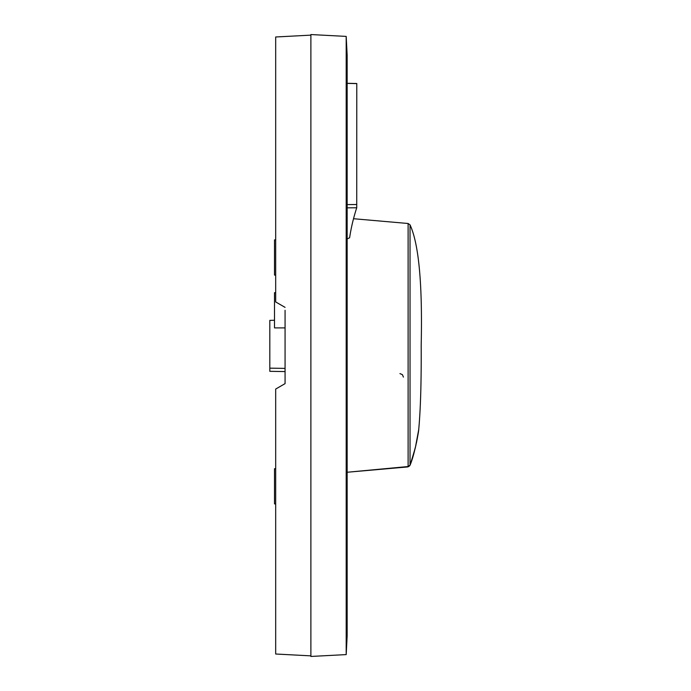 <?xml version="1.0" encoding="UTF-8"?>
<svg xmlns="http://www.w3.org/2000/svg" width="691" height="691" viewBox="0 0 691 691"><rect width="100%" height="100%" fill="white"/><g stroke="black" fill="none" stroke-linecap="round" stroke-linejoin="round"><path stroke-width="1.04" d="M269.818 320.365L274.508 320.253L269.818 320.365L269.818 368.156L285.072 368.389M285.072 371.577L269.818 371.317L269.818 368.156M353.93 218.753L408.113 223.495L410.039 224.851C418.841 244.044 422.555 284.269 421.182 345.5C421.389 381.778 420.56 409.832 418.703 429.681C419.074 429.37 414.764 454.436 410.039 465.19L410.039 224.851M408.416 466.632A2.349 2.28 60 0 1 408.381 466.65L347.15 472.255L408.113 466.537L408.113 223.495M409.685 465.734L409.072 466.252A2.349 2.349 0 0 0 410.1 465.052A2.349 1.909 20.4 0 1 410.039 465.19L408.113 466.537L409.046 466.27M408.709 466.416L408.381 466.65A2.349 2.28 60 0 1 408.372 466.658L409.072 466.252A2.349 2.349 0 0 0 410.108 465.034A2.349 1.909 20.4 0 0 410.16 464.87M410.247 464.654L415.326 447.82L418.703 429.681M275.683 503.903L274.508 503.903L274.508 468.705L275.683 468.705M285.072 327.897L274.508 327.897L274.508 292.699L275.683 292.699M275.683 275.096L274.508 275.096L274.508 239.898L275.683 239.898M347.15 207.836L356.729 207.775C353.507 217.656 351.132 227.65 349.611 237.764L347.15 238.965M356.729 207.775L356.781 83.602L347.15 83.386M347.15 204.596L356.763 204.536M310.881 655.863L275.683 654.014L275.683 389.059L285.072 383.635L285.072 310.302M346.191 654.602L310.881 656.45L310.881 34.55L346.191 36.398L347.15 55.055L347.15 635.945L346.191 654.602L346.191 36.398M285.072 307.365L275.683 301.941L275.683 36.986L310.881 35.137M275.683 389.059L285.072 383.635M347.15 472.255L407.405 466.961A2.349 2.349 0 0 0 408.381 466.65A2.349 2.28 60 0 1 408.269 466.71M346.191 616.761L347.15 600.393M409.072 466.252L408.372 466.658A2.349 2.349 0 0 1 407.405 466.961M412.432 458.263L415.93 445.211M416.353 443.285L417.312 438.388M403.414 377.096L402.412 374.652L399.951 373.589M347.15 83.3L356.781 83.507"/></g></svg>
